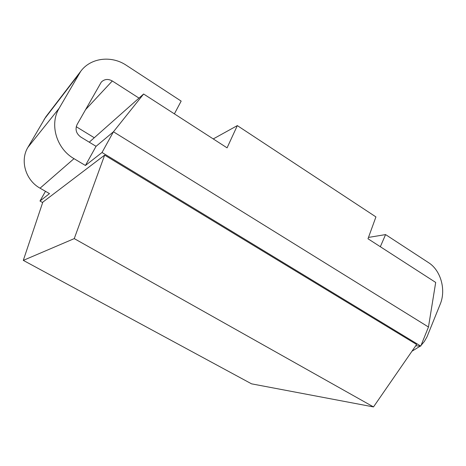 <?xml version="1.0" encoding="UTF-8"?>
<svg xmlns="http://www.w3.org/2000/svg" width="466" height="466" viewBox="0 0 466 466"><rect width="100%" height="100%" fill="white"/><g stroke="black" fill="none" stroke-linecap="round" stroke-linejoin="round"><path stroke-width="0.7" d="M45.476 191.31L39.983 201.044L49.478 193.617L40.059 188.188C25.665 180.325 19.764 160.642 27.878 147.396L45.837 116.82L80.711 71.333L59.1 108.345C49.285 124.41 56.537 148.753 74.007 158.661L85.424 165.482L102.031 152.487L420.763 346.098L428.47 327.015L435.693 282.443L367.994 238.767L375.928 216.911L237.328 125.61L213.247 138.926M42.668 202.576L39.983 201.044M85.424 165.482L96.054 146.324L80.781 137.033C76.191 133.614 74.962 129.449 77.088 124.533L101.291 82.103C104.442 79.034 108.112 78.661 112.306 80.979L138.996 98.11M76.238 126.705L94.272 137.738M421.037 345.417L424.363 341.45L427.013 336.819L440.189 304.251C446.259 289.899 440.813 270.321 428.569 262.661L385.58 234.59L380.332 246.724M412.002 351.189L420.355 346.075M174.383 113.855L181.163 101.105L126.327 65.298C111.508 55.25 90.649 57.708 80.711 71.333M368.49 237.415L385.58 234.59M415.719 345.807L420.763 346.098M104.658 155.126L416.627 344.485L373.499 406.923L74.251 238.609L104.658 155.126L42.814 202.151L23.3 260.377L251.553 383.838L373.499 406.923M23.3 260.377L74.251 238.609M428.47 327.015L113.442 131.785L102.031 152.487M96.054 146.324L113.442 131.785L143.621 94.01L89.256 142.188M237.328 125.61L227.076 147.85L143.621 94.01M74.007 158.661L40.059 188.188M59.1 108.345L27.878 147.396M78.603 74.525L44.078 119.465M85.441 109.778L112.306 80.979"/></g></svg>
